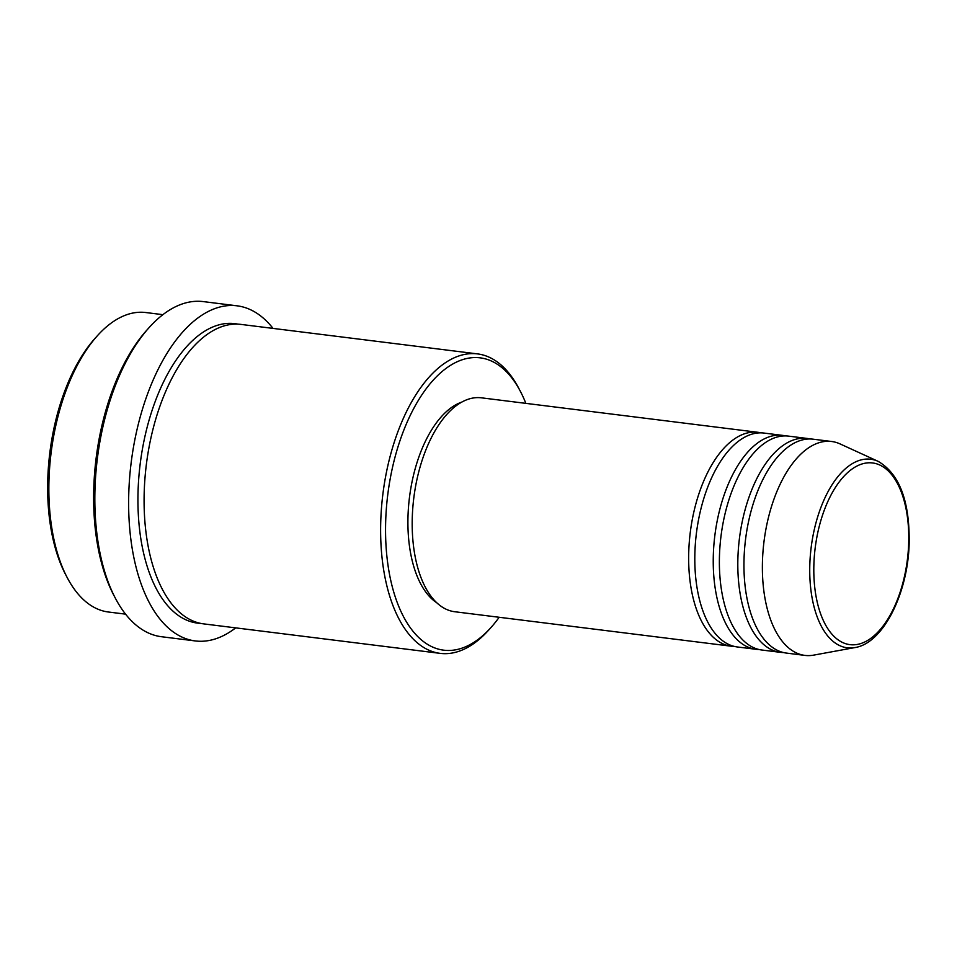 <?xml version="1.0" encoding="UTF-8"?>
<svg xmlns="http://www.w3.org/2000/svg" width="957" height="957" viewBox="0 0 957 957"><rect width="100%" height="100%" fill="white"/><g stroke="black" fill="none" stroke-linecap="round" stroke-linejoin="round"><path stroke-width="1.44" d="M734.306 646.418A107.782 54.705 -82.9 0 1 731.22 646.202A107.782 54.705 -82.9 0 1 688.801 550.419A107.782 54.705 -82.9 0 1 757.884 432.301A107.782 54.705 -82.9 0 1 760.935 432.851M758.889 649.48A107.782 54.705 -82.9 0 1 755.791 649.265L737.357 646.968A107.782 54.705 -82.9 0 1 694.949 551.184A107.782 54.705 -82.9 0 1 764.033 433.066L782.455 435.363A107.782 54.705 -82.9 0 1 785.506 435.913M755.791 649.265A107.782 54.705 -82.9 0 1 713.384 553.481A107.782 54.705 -82.9 0 1 782.455 435.363M783.46 652.542A107.782 54.705 -82.9 0 1 780.362 652.327L761.939 650.03A107.782 54.705 -82.9 0 1 719.52 554.247A107.782 54.705 -82.9 0 1 788.604 436.129L807.038 438.426A107.782 54.705 -82.9 0 1 810.089 438.976M780.362 652.327A107.782 54.705 -82.9 0 1 737.955 556.543A107.782 54.705 -82.9 0 1 807.038 438.426M854.948 647.566L813.677 655.126A107.782 54.705 -82.9 0 1 804.945 655.401L786.51 653.093A107.782 54.705 -82.9 0 1 744.091 557.309A107.782 54.705 -82.9 0 1 813.175 439.191L831.609 441.488A107.782 54.705 -82.9 0 1 840.007 443.892L878.167 461.358A95.018 48.221 -82.9 0 0 809.861 563.362A95.018 48.221 -82.9 0 0 854.948 647.566C883.072 643.319 907.691 593.902 909.15 544.078C909.904 501.516 899.568 473.942 878.167 461.358M67.253 577.693L65.614 574.559A147.306 74.766 -82.9 0 1 47.85 477.148A147.306 74.766 -82.9 0 1 95.066 338.323L97.435 335.692A150.895 76.584 97.1 0 0 49.058 477.902A150.895 76.584 97.1 0 0 67.253 577.693A150.895 76.584 97.1 0 0 108.44 612.013L125.57 614.143M525.848 403.364A147.306 74.766 97.1 0 0 520.369 391.341A147.306 74.766 97.1 0 0 438.39 374.857A147.306 74.766 97.1 0 0 385.755 519.268A147.306 74.766 97.1 0 0 490.917 627.589A147.306 74.766 97.1 0 0 499.171 617.277M490.917 627.589L488.548 630.22A150.895 76.584 -82.9 0 1 440.196 653.368A150.895 76.584 -82.9 0 1 380.826 519.268A150.895 76.584 -82.9 0 1 477.543 353.899A150.895 76.584 -82.9 0 1 518.718 388.207L520.369 391.341M115.426 598.328L113.775 595.194A165.262 83.881 -82.9 0 1 93.858 485.905A165.262 83.881 -82.9 0 1 146.828 330.141L149.184 327.509A168.863 85.699 97.1 0 0 95.066 486.658A168.863 85.699 97.1 0 0 115.426 598.328A168.863 85.699 97.1 0 0 161.518 636.728L195.3 640.939A168.863 85.699 -82.9 0 1 128.86 490.869A168.863 85.699 -82.9 0 1 237.085 305.821A168.863 85.699 -82.9 0 1 273.032 328.407M440.196 653.368L203.674 623.88A150.895 76.584 -82.9 0 1 144.292 489.769A150.895 76.584 -82.9 0 1 241.008 324.411L477.543 353.899M731.22 646.202L454.754 611.738A107.782 54.705 -82.9 0 1 412.335 515.943A107.782 54.705 -82.9 0 1 481.419 397.825L757.884 432.301M436.787 602.778A104.193 52.886 -82.9 0 1 408.053 514.806A104.193 52.886 -82.9 0 1 461.8 402.096M235.697 627.876A168.863 85.699 -82.9 0 1 195.3 640.939M804.945 655.401A107.782 54.705 -82.9 0 1 762.526 559.606A107.782 54.705 -82.9 0 1 831.609 441.488M162.905 314.674L145.775 312.532A150.895 76.584 97.1 0 0 97.435 335.692M237.085 305.821L203.291 301.599A168.863 85.699 97.1 0 0 149.184 327.509M813.928 563.29A91.549 46.462 97.1 0 0 857.807 644.336A91.549 46.462 97.1 0 0 908.636 544.318A91.549 46.462 97.1 0 0 864.757 463.272A91.549 46.462 97.1 0 0 813.928 563.29M200.611 623.378A150.895 76.584 -82.9 0 1 138.143 489.003A150.895 76.584 -82.9 0 1 237.922 324.148"/></g></svg>
